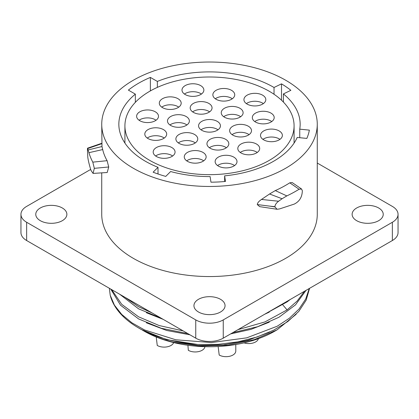 <?xml version="1.0" encoding="UTF-8"?>
<svg xmlns="http://www.w3.org/2000/svg" width="419" height="419" viewBox="0 0 419 419"><rect width="100%" height="100%" fill="white"/><g stroke="black" fill="none" stroke-linecap="round" stroke-linejoin="round"><path stroke-width="0.63" d="M157.345 81.433L150.379 77.41A100.377 57.953 0 0 0 128.382 90.111L135.347 94.134A90.656 52.338 180 0 0 118.844 124.244A90.656 52.338 180 0 0 158.005 167.317L153.129 172.193A100.377 57.953 0 0 0 165.756 176.404L170.633 171.528A90.656 52.338 180 0 0 210.113 176.582L210.961 182.186A100.377 57.953 0 0 0 225.49 181.453L224.636 175.844A90.656 52.338 180 0 0 297.223 137.448L306.823 138.422A100.377 57.953 0 0 0 309.358 130.131L299.753 129.157A90.656 52.338 180 0 0 300.156 124.244A90.656 52.338 180 0 0 283.406 93.935L290.875 90.315A100.377 57.953 0 0 0 281.505 83.863L274.031 87.482A90.656 52.338 180 0 0 157.345 81.433L157.345 87.388M274.031 87.482L274.031 94.265M281.505 83.863L281.505 100.209M317.267 124.244A107.767 62.216 180 0 0 285.7 80.249A107.767 62.216 0 0 0 168.26 66.762A107.767 62.216 0 0 0 101.733 124.244A107.767 62.216 0 0 0 133.3 168.239A107.767 62.216 180 0 0 250.74 181.726A107.767 62.216 180 0 0 317.267 124.244L317.267 214.334A107.767 62.216 180 0 1 250.74 271.816A107.767 62.216 180 0 1 133.3 258.329A107.767 62.216 180 0 1 101.733 214.334L101.733 172.858M101.759 143.691L87.718 148.546C87.524 147.823 87.435 148.342 87.456 150.102L87.807 157.266C88.179 160.309 89.221 164.636 90.928 170.255L93.049 173.414L94.333 168.338L92.798 162.137A122.154 70.523 0 0 1 88.943 152.673L88.121 149.965L101.979 146.53L101.733 124.244M101.979 146.53L102.692 149.573A107.767 62.216 180 0 0 107.096 160.687L108.731 166.982L94.333 168.338M107.196 172.513L108.731 166.982M278.598 201.23C276.189 203.11 274.974 204.928 274.953 206.698L269.805 206.148L274.953 206.923L277.053 209.27L259.701 206.646L257.292 204.566C257.428 202.969 258.827 201.267 261.477 199.454L278.598 201.23L282.092 198.747L269.569 193.981L261.477 199.454M269.569 193.981L275.299 190.582A107.767 62.216 180 0 0 289.77 182.82L292.153 182.532L301.523 188.985L299.093 189.247A122.154 70.523 0 0 1 286.826 195.903L282.092 198.747M317.267 163.043L392.357 206.399A19.442 11.224 180 0 1 398.05 214.334A19.442 11.224 180 0 1 392.357 222.274L223.248 319.906A19.442 11.224 180 0 1 195.752 319.906L26.643 222.274A19.442 11.224 180 0 1 20.95 214.334A19.442 11.224 180 0 1 26.643 206.399L90.672 169.433M220.499 299.307A15.555 8.982 0 0 0 203.545 297.359A15.555 8.982 0 0 0 193.945 305.661A15.555 8.982 0 0 0 198.501 312.008A15.555 8.982 0 0 0 215.455 313.957A15.555 8.982 0 0 0 225.055 305.661A15.555 8.982 0 0 0 220.499 299.307M378.676 207.986A15.555 8.982 0 0 0 361.723 206.038A15.555 8.982 0 0 0 352.122 214.334A15.555 8.982 0 0 0 356.679 220.687A15.555 8.982 0 0 0 373.628 222.63A15.555 8.982 0 0 0 383.233 214.334A15.555 8.982 0 0 0 378.676 207.986M62.321 207.986A15.555 8.982 0 0 0 45.372 206.038A15.555 8.982 0 0 0 35.767 214.334A15.555 8.982 0 0 0 40.324 220.687A15.555 8.982 0 0 0 57.277 222.63A15.555 8.982 0 0 0 66.878 214.334A15.555 8.982 0 0 0 62.321 207.986M398.05 214.334L398.05 232.592A19.442 11.224 180 0 1 392.357 240.532L223.248 338.164A19.442 11.224 180 0 1 195.752 338.164L26.643 240.532A19.442 11.224 180 0 1 20.95 232.592L20.95 214.334M265.798 313.595L287.094 301.905L290.252 299.48M152.259 313.056L138.563 306.729L124.92 297.27M304.461 291.273L297.181 301.031L287.094 309.887L264.976 321.912L237.95 329.674M119.782 294.3L138.563 308.829L161.09 318.152M197.742 344.486L166.626 339.662L141.234 329.46L138.563 327.92A100.319 57.916 0 0 0 197.742 344.486L218.016 344.35L237.945 341.857L256.711 337.096L273.549 330.24L287.769 321.572L298.789 311.417L306.163 300.182L309.583 288.319M110.731 289.079L120.552 305.226L138.563 318.911L161.273 328.286L187.843 333.597M232.786 332.655L257.554 326.736L278.965 317.256L295.51 304.854L306.038 290.362M183.192 330.91L159.189 325.547L138.563 316.811L121.693 304.314L111.695 289.634M138.563 327.92A100.319 57.916 0 0 1 110.218 295.275L114.424 305.152L121.72 314.423L131.875 322.782L144.555 329.952L175.776 339.772L211.354 342.553L246.691 337.855L277.226 326.212L289.424 318.204L299.014 309.054L305.697 299.051L309.243 288.513M110.218 295.275L109.349 288.277M143.23 330.612L144.063 331.094A92.541 53.428 0 0 0 274.937 331.094L277.011 329.894L254.37 339.631L228.02 345.156L200.256 346.031L173.461 342.234C162.038 339.51 151.961 335.64 143.23 330.612L142.219 330.02M269.302 312.092L264.599 314.292M163.227 319.383L146.372 312.721M269.302 322.174L251.06 329.344L230.602 333.917M189.954 334.818L166.689 330.476L146.372 322.803M269.302 332.257L247.723 340.39L223.364 344.916L197.993 345.534L173.461 342.234M296.144 314.297L277.011 329.894M277.053 209.27L279.52 208.934L294.217 204.105C299.48 201.518 302.188 197.04 302.34 190.671L301.523 188.985M269.805 206.148L257.292 204.566M286.826 195.903L275.299 190.582M101.827 143.267L87.566 148.174L88.121 149.965M88.943 152.673L102.692 149.573M283.406 93.935L283.406 102.084M299.753 129.157L299.753 137.704M224.636 175.844L224.636 181.532M158.005 167.317L158.005 173.985M135.347 94.134L135.347 102.341M150.379 77.41L150.379 90.907M149.693 160.357A84.58 48.829 0 0 0 241.868 170.942A84.58 48.829 0 0 0 294.08 125.831A84.58 48.829 0 0 0 269.307 91.3A84.58 48.829 0 0 0 177.132 80.715A84.58 48.829 0 0 0 124.92 125.831A84.58 48.829 0 0 0 149.693 160.357M139.831 120.73A10.936 6.316 180 0 1 136.625 116.267A10.936 6.316 180 0 1 143.377 110.433A10.936 6.316 180 0 1 155.297 111.8A10.936 6.316 180 0 1 158.497 116.267A10.936 6.316 180 0 1 151.746 122.097A10.936 6.316 180 0 1 139.831 120.73M162.514 107.631A10.936 6.316 180 0 1 159.309 103.168A10.936 6.316 180 0 1 166.06 97.334A10.936 6.316 180 0 1 177.981 98.701A10.936 6.316 180 0 1 181.186 103.168A10.936 6.316 180 0 1 174.435 109.003A10.936 6.316 180 0 1 162.514 107.631M185.198 94.537A10.936 6.316 180 0 1 181.998 90.069A10.936 6.316 180 0 1 188.749 84.235A10.936 6.316 180 0 1 200.664 85.607A10.936 6.316 180 0 1 203.87 90.069A10.936 6.316 180 0 1 197.119 95.904A10.936 6.316 180 0 1 185.198 94.537M148.012 138.548A10.936 6.316 180 0 1 144.806 134.085A10.936 6.316 180 0 1 151.558 128.251A10.936 6.316 180 0 1 163.478 129.618A10.936 6.316 180 0 1 166.678 134.085A10.936 6.316 180 0 1 159.927 139.92A10.936 6.316 180 0 1 148.012 138.548M170.695 125.454A10.936 6.316 180 0 1 167.49 120.986A10.936 6.316 180 0 1 174.241 115.152A10.936 6.316 180 0 1 186.162 116.524A10.936 6.316 180 0 1 189.367 120.986A10.936 6.316 180 0 1 182.616 126.821A10.936 6.316 180 0 1 170.695 125.454M193.379 112.355A10.936 6.316 180 0 1 190.179 107.893A10.936 6.316 180 0 1 196.93 102.058A10.936 6.316 180 0 1 208.845 103.425A10.936 6.316 180 0 1 212.051 107.893A10.936 6.316 180 0 1 205.3 113.722A10.936 6.316 180 0 1 193.379 112.355M216.063 99.261A10.936 6.316 180 0 1 212.862 94.794A10.936 6.316 180 0 1 219.614 88.959A10.936 6.316 180 0 1 231.534 90.331A10.936 6.316 180 0 1 234.734 94.794A10.936 6.316 180 0 1 227.983 100.628A10.936 6.316 180 0 1 216.063 99.261M156.397 156.491A10.936 6.316 180 0 1 153.192 152.024A10.936 6.316 180 0 1 159.943 146.189A10.936 6.316 180 0 1 171.863 147.561A10.936 6.316 180 0 1 175.069 152.024A10.936 6.316 180 0 1 168.318 157.858A10.936 6.316 180 0 1 156.397 156.491M179.081 143.392A10.936 6.316 180 0 1 175.88 138.925A10.936 6.316 180 0 1 182.632 133.095A10.936 6.316 180 0 1 194.547 134.462A10.936 6.316 180 0 1 197.752 138.925A10.936 6.316 180 0 1 191.001 144.759A10.936 6.316 180 0 1 179.081 143.392M201.764 130.293A10.936 6.316 180 0 1 198.564 125.831A10.936 6.316 180 0 1 205.315 119.996A10.936 6.316 180 0 1 217.236 121.363A10.936 6.316 180 0 1 220.436 125.831A10.936 6.316 180 0 1 213.685 131.666A10.936 6.316 180 0 1 201.764 130.293M224.453 117.2A10.936 6.316 180 0 1 221.248 112.732A10.936 6.316 180 0 1 227.999 106.897A10.936 6.316 180 0 1 239.919 108.27A10.936 6.316 180 0 1 243.12 112.732A10.936 6.316 180 0 1 236.368 118.567A10.936 6.316 180 0 1 224.453 117.2M247.137 104.101A10.936 6.316 180 0 1 243.931 99.638A10.936 6.316 180 0 1 250.682 93.804A10.936 6.316 180 0 1 262.603 95.171A10.936 6.316 180 0 1 265.808 99.638A10.936 6.316 180 0 1 259.057 105.468A10.936 6.316 180 0 1 247.137 104.101M187.466 161.331A10.936 6.316 180 0 1 184.266 156.868A10.936 6.316 180 0 1 191.017 151.034A10.936 6.316 180 0 1 202.937 152.401A10.936 6.316 180 0 1 206.138 156.868A10.936 6.316 180 0 1 199.386 162.698A10.936 6.316 180 0 1 187.466 161.331M210.155 148.232A10.936 6.316 180 0 1 206.949 143.769A10.936 6.316 180 0 1 213.7 137.935A10.936 6.316 180 0 1 225.621 139.302A10.936 6.316 180 0 1 228.821 143.769A10.936 6.316 180 0 1 222.07 149.604A10.936 6.316 180 0 1 210.155 148.232M232.838 135.138A10.936 6.316 180 0 1 229.633 130.67A10.936 6.316 180 0 1 236.384 124.836A10.936 6.316 180 0 1 248.305 126.208A10.936 6.316 180 0 1 251.51 130.67A10.936 6.316 180 0 1 244.759 136.505A10.936 6.316 180 0 1 232.838 135.138M255.522 122.039A10.936 6.316 180 0 1 252.322 117.577A10.936 6.316 180 0 1 259.073 111.742A10.936 6.316 180 0 1 270.988 113.109A10.936 6.316 180 0 1 274.194 117.577A10.936 6.316 180 0 1 267.442 123.406A10.936 6.316 180 0 1 255.522 122.039M218.336 166.055A10.936 6.316 180 0 1 215.13 161.587A10.936 6.316 180 0 1 221.881 155.753A10.936 6.316 180 0 1 233.802 157.125A10.936 6.316 180 0 1 237.002 161.587A10.936 6.316 180 0 1 230.251 167.422A10.936 6.316 180 0 1 218.336 166.055M241.019 152.956A10.936 6.316 180 0 1 237.814 148.494A10.936 6.316 180 0 1 244.565 142.659A10.936 6.316 180 0 1 256.486 144.026A10.936 6.316 180 0 1 259.691 148.494A10.936 6.316 180 0 1 252.94 154.323A10.936 6.316 180 0 1 241.019 152.956M263.703 139.857A10.936 6.316 180 0 1 260.503 135.395A10.936 6.316 180 0 1 267.254 129.56A10.936 6.316 180 0 1 279.169 130.932A10.936 6.316 180 0 1 282.375 135.395A10.936 6.316 180 0 1 275.623 141.229A10.936 6.316 180 0 1 263.703 139.857M139.056 120.232A10.936 6.316 180 0 1 155.297 119.74A10.936 6.316 180 0 1 156.067 120.232M161.739 107.138A10.936 6.316 180 0 1 177.981 106.641A10.936 6.316 180 0 1 178.756 107.138M184.428 94.039A10.936 6.316 180 0 1 200.664 93.542A10.936 6.316 180 0 1 201.439 94.039M147.237 138.055A10.936 6.316 180 0 1 163.478 137.558A10.936 6.316 180 0 1 164.248 138.055M169.92 124.956A10.936 6.316 180 0 1 186.162 124.459A10.936 6.316 180 0 1 186.937 124.956M192.609 111.857A10.936 6.316 180 0 1 208.845 111.365A10.936 6.316 180 0 1 209.62 111.857M215.293 98.764A10.936 6.316 180 0 1 231.534 98.266A10.936 6.316 180 0 1 232.304 98.764M155.622 155.994A10.936 6.316 180 0 1 171.863 155.496A10.936 6.316 180 0 1 172.638 155.994M178.311 142.895A10.936 6.316 180 0 1 194.547 142.397A10.936 6.316 180 0 1 195.322 142.895M200.994 129.801A10.936 6.316 180 0 1 217.236 129.303A10.936 6.316 180 0 1 218.006 129.801M223.678 116.702A10.936 6.316 180 0 1 239.919 116.204A10.936 6.316 180 0 1 240.689 116.702M246.362 103.603A10.936 6.316 180 0 1 262.603 103.111A10.936 6.316 180 0 1 263.378 103.603M186.696 160.833A10.936 6.316 180 0 1 202.937 160.341A10.936 6.316 180 0 1 203.707 160.833M209.38 147.739A10.936 6.316 180 0 1 225.621 147.242A10.936 6.316 180 0 1 226.391 147.739M232.063 134.64A10.936 6.316 180 0 1 248.305 134.143A10.936 6.316 180 0 1 249.08 134.64M254.752 121.541A10.936 6.316 180 0 1 270.988 121.049A10.936 6.316 180 0 1 271.763 121.541M217.561 165.557A10.936 6.316 180 0 1 233.802 165.06A10.936 6.316 180 0 1 234.572 165.557M240.244 152.458A10.936 6.316 180 0 1 256.486 151.966A10.936 6.316 180 0 1 257.261 152.458M262.933 139.365A10.936 6.316 180 0 1 279.169 138.867A10.936 6.316 180 0 1 279.944 139.365M156.224 337.002L157.256 345.466A9.721 5.615 0 0 0 171.004 345.466A9.721 5.615 180 0 0 173.67 342.574M187.922 345.272L188.325 350.31A9.721 5.615 0 0 0 202.073 350.31A9.721 5.615 180 0 0 204.907 346.681M218.147 346.508L219.195 355.029A9.721 5.615 0 0 0 232.943 355.029A9.721 5.615 180 0 0 235.787 351.064L235.787 344.544M244.052 342.878A9.721 5.615 0 0 0 255.627 341.935A9.721 5.615 180 0 0 258.397 338.678M195.752 319.906L195.752 338.164M223.248 319.906L223.248 338.164M392.357 222.274L392.357 240.532M26.643 222.274L26.643 240.532M282.773 304.864L287.094 309.887M289.77 182.82L299.093 189.247M107.096 160.687L92.798 162.137M93.049 173.414L107.212 172.508M294.08 143.083L294.08 125.831M124.92 143.083L124.92 125.831"/></g></svg>

